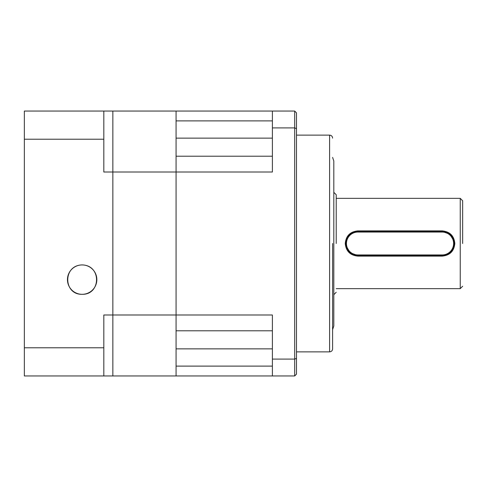 <?xml version="1.0" encoding="UTF-8"?>
<svg xmlns="http://www.w3.org/2000/svg" width="487" height="487" viewBox="0 0 487 487"><rect width="100%" height="100%" fill="white"/><g stroke="black" fill="none" stroke-linecap="round" stroke-linejoin="round"><path stroke-width="0.73" d="M332.603 243.5L332.603 348.862L332.603 243.5M336.219 243.5L336.219 194.733L336.219 243.5M462.65 243.5L462.65 200.754L462.65 243.5M332.603 329.596L333.808 325.98L333.808 161.02L332.603 157.404M454.821 243.5C454.085 251.164 449.872 255.371 442.178 256.119L357.89 256.119C350.196 255.371 345.977 251.158 345.246 243.5C345.989 235.83 350.202 231.623 357.89 230.881L442.178 230.881C449.878 231.629 454.091 235.836 454.821 243.5M355.522 231.696L442.178 231.459A12.041 12.041 0 0 1 454.219 243.5A12.041 12.041 0 0 1 442.178 255.541L357.89 255.541A12.041 12.041 0 0 1 345.849 243.5L346.08 241.15M345.849 243.5A12.041 12.041 0 0 1 357.89 231.459L357.89 232.062L442.178 232.062A11.438 11.438 0 0 1 453.616 243.5A11.438 11.438 0 0 1 442.178 254.938L357.89 254.938A11.438 11.438 0 0 1 346.452 243.5A11.438 11.438 0 0 1 357.89 232.062M272.397 366.114L176.069 366.114L176.069 375.952L294.678 375.952L294.678 359.096L272.397 359.096L272.397 314.992L176.069 314.992L176.069 330.801L272.397 330.801M176.069 156.199L272.397 156.199L176.069 156.199L176.069 375.952L112.85 375.952L112.85 314.992L103.822 314.992L103.822 347.779L24.35 347.779L24.35 111.048L112.85 111.048L112.85 375.952L103.822 375.952L103.822 347.779M24.35 139.221L103.822 139.221L103.822 172.008L112.85 172.008L112.85 111.048L176.069 111.048L176.069 172.008L272.397 172.008L272.397 127.904L294.678 127.904L294.678 111.048L176.069 111.048L176.069 120.886L272.397 120.886M294.678 127.904L294.678 359.096L296.48 358.414L296.48 128.586L294.678 127.904M272.397 111.048L272.397 127.904M294.678 111.048L296.48 112.85L296.48 128.586M296.48 358.414L296.48 374.15L294.678 375.952M272.397 359.096L272.397 375.952M442.178 230.881L442.178 231.459L449.83 234.198L453.987 241.138M357.89 256.119L357.89 255.541L350.244 252.802L346.087 245.862M82.151 294.312C100.949 294.818 101.716 265.214 82.151 264.934C62.592 265.208 63.34 294.842 82.151 294.312A14.689 14.689 0 0 0 96.84 279.623A14.689 14.689 0 0 0 82.151 264.934A14.689 14.689 0 0 0 67.456 279.623A14.689 14.689 0 0 0 82.151 294.312M103.822 375.952L24.35 375.952L24.35 347.779M103.822 139.221L103.822 111.048M176.069 172.008L176.069 314.992L112.85 314.992L112.85 172.008L176.069 172.008M296.48 351.87L329.596 351.87L329.596 135.13C331.422 135.307 332.426 136.311 332.603 138.138M336.219 288.657L460.239 288.657L460.239 198.343L462.65 200.754M442.178 231.459L442.178 232.062M272.397 348.862L176.069 348.862M176.069 138.138L272.397 138.138M442.178 254.938L442.178 256.119M357.89 230.881L357.89 231.459M357.89 255.541L357.89 254.938M333.808 192.322L336.219 194.733M329.596 135.13L296.48 135.13M329.596 351.87C331.422 351.693 332.426 350.689 332.603 348.862M333.808 294.678L336.219 292.267M336.219 198.343L460.239 198.343M460.239 288.657L462.65 286.246"/></g></svg>
